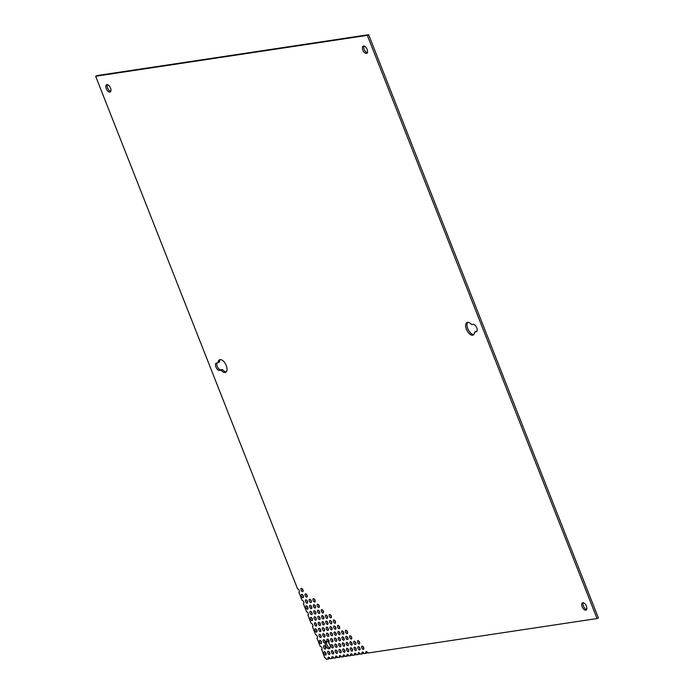 <?xml version="1.0" encoding="UTF-8"?>
<svg xmlns="http://www.w3.org/2000/svg" width="694" height="694" viewBox="0 0 694 694"><rect width="100%" height="100%" fill="white"/><g stroke="black" fill="none" stroke-linecap="round" stroke-linejoin="round"><path stroke-width="1.04" d="M586.612 609.497A4.043 2.073 63.7 0 1 583.481 606.096A4.043 2.073 63.7 0 1 583.264 602.722M303.139 590.629A1.796 0.92 63.7 0 1 302.393 589.484A1.796 0.92 63.7 0 1 302.194 588.72M303.512 596.649A1.796 0.92 63.7 0 1 302.766 595.513A1.796 0.92 63.7 0 1 302.567 594.741M307.286 596.085A1.796 0.92 63.7 0 1 306.54 594.94A1.796 0.92 63.7 0 1 306.34 594.177M359.709 642.913A1.796 0.92 63.7 0 1 358.954 641.768A1.796 0.92 63.7 0 1 358.763 641.004M363.856 648.37A1.796 0.92 63.7 0 1 363.101 647.224A1.796 0.92 63.7 0 1 362.91 646.452M307.659 602.106A1.796 0.92 63.7 0 1 306.913 600.969A1.796 0.92 63.7 0 1 306.713 600.197M311.433 601.542A1.796 0.92 63.7 0 1 310.686 600.397A1.796 0.92 63.7 0 1 310.487 599.625M315.206 600.969A1.796 0.92 63.7 0 1 314.46 599.833A1.796 0.92 63.7 0 1 314.261 599.061M347.642 632.572A1.796 0.92 63.7 0 1 346.887 631.427A1.796 0.92 63.7 0 1 346.696 630.655M351.789 638.029A1.796 0.92 63.7 0 1 351.034 636.884A1.796 0.92 63.7 0 1 350.843 636.112M355.935 643.477A1.796 0.92 63.7 0 1 355.181 642.34A1.796 0.92 63.7 0 1 354.99 641.568M360.082 648.933A1.796 0.92 63.7 0 1 359.336 647.797A1.796 0.92 63.7 0 1 359.136 647.025M308.041 608.135A1.796 0.92 63.7 0 1 307.286 606.99A1.796 0.92 63.7 0 1 307.095 606.218M311.806 607.562A1.796 0.92 63.7 0 1 311.059 606.417A1.796 0.92 63.7 0 1 310.869 605.654M315.579 606.998A1.796 0.92 63.7 0 1 314.833 605.853A1.796 0.92 63.7 0 1 314.642 605.081M319.353 606.426A1.796 0.92 63.7 0 1 318.607 605.289A1.796 0.92 63.7 0 1 318.416 604.517M331.428 616.766A1.796 0.92 63.7 0 1 330.674 615.63A1.796 0.92 63.7 0 1 330.483 614.858M335.575 622.223A1.796 0.92 63.7 0 1 334.82 621.087A1.796 0.92 63.7 0 1 334.629 620.315M339.722 627.68A1.796 0.92 63.7 0 1 338.967 626.543A1.796 0.92 63.7 0 1 338.776 625.771M343.868 633.136A1.796 0.92 63.7 0 1 343.114 631.991A1.796 0.92 63.7 0 1 342.923 631.228M348.015 638.593A1.796 0.92 63.7 0 1 347.26 637.448A1.796 0.92 63.7 0 1 347.069 636.684M352.162 644.049A1.796 0.92 63.7 0 1 351.407 642.904A1.796 0.92 63.7 0 1 351.216 642.132M356.308 649.506A1.796 0.92 63.7 0 1 355.562 648.361A1.796 0.92 63.7 0 1 355.363 647.589M312.187 613.583A1.796 0.92 63.7 0 1 311.433 612.446A1.796 0.92 63.7 0 1 311.242 611.674M315.961 613.019A1.796 0.92 63.7 0 1 315.206 611.874A1.796 0.92 63.7 0 1 315.015 611.11M319.734 612.455A1.796 0.92 63.7 0 1 318.98 611.31A1.796 0.92 63.7 0 1 318.789 610.538M323.499 611.882A1.796 0.92 63.7 0 1 322.753 610.737A1.796 0.92 63.7 0 1 322.563 609.974M327.655 617.339A1.796 0.92 63.7 0 1 326.9 616.194A1.796 0.92 63.7 0 1 326.709 615.431M331.801 622.796A1.796 0.92 63.7 0 1 331.047 621.651A1.796 0.92 63.7 0 1 330.856 620.878M335.948 628.252A1.796 0.92 63.7 0 1 335.193 627.107A1.796 0.92 63.7 0 1 335.002 626.335M340.095 633.709A1.796 0.92 63.7 0 1 339.34 632.564A1.796 0.92 63.7 0 1 339.149 631.792M344.241 639.157A1.796 0.92 63.7 0 1 343.487 638.02A1.796 0.92 63.7 0 1 343.296 637.248M348.388 644.613A1.796 0.92 63.7 0 1 347.633 643.477A1.796 0.92 63.7 0 1 347.442 642.705M352.535 650.07A1.796 0.92 63.7 0 1 351.789 648.925A1.796 0.92 63.7 0 1 351.589 648.161M312.56 619.612A1.796 0.92 63.7 0 1 311.806 618.467A1.796 0.92 63.7 0 1 311.615 617.695M316.334 619.039A1.796 0.92 63.7 0 1 315.579 617.903A1.796 0.92 63.7 0 1 315.388 617.131M320.108 618.475A1.796 0.92 63.7 0 1 319.353 617.33A1.796 0.92 63.7 0 1 319.162 616.558M323.881 617.903A1.796 0.92 63.7 0 1 323.126 616.766A1.796 0.92 63.7 0 1 322.936 615.994M328.028 623.359A1.796 0.92 63.7 0 1 327.273 622.223A1.796 0.92 63.7 0 1 327.082 621.451M332.174 628.816A1.796 0.92 63.7 0 1 331.42 627.671A1.796 0.92 63.7 0 1 331.229 626.908M336.321 634.273A1.796 0.92 63.7 0 1 335.566 633.128A1.796 0.92 63.7 0 1 335.376 632.364M340.468 639.729A1.796 0.92 63.7 0 1 339.713 638.584A1.796 0.92 63.7 0 1 339.522 637.812M344.614 645.186A1.796 0.92 63.7 0 1 343.868 644.041A1.796 0.92 63.7 0 1 343.669 643.269M348.761 650.642A1.796 0.92 63.7 0 1 348.015 649.497A1.796 0.92 63.7 0 1 347.815 648.725M316.707 625.068A1.796 0.92 63.7 0 1 315.952 623.923A1.796 0.92 63.7 0 1 315.761 623.151M320.481 624.496A1.796 0.92 63.7 0 1 319.726 623.351A1.796 0.92 63.7 0 1 319.535 622.587M324.254 623.932A1.796 0.92 63.7 0 1 323.499 622.787A1.796 0.92 63.7 0 1 323.309 622.015M328.401 629.389A1.796 0.92 63.7 0 1 327.646 628.244A1.796 0.92 63.7 0 1 327.455 627.471M332.547 634.837A1.796 0.92 63.7 0 1 331.793 633.7A1.796 0.92 63.7 0 1 331.602 632.928M336.694 640.293A1.796 0.92 63.7 0 1 335.939 639.157A1.796 0.92 63.7 0 1 335.749 638.385M340.841 645.75A1.796 0.92 63.7 0 1 340.095 644.613A1.796 0.92 63.7 0 1 339.895 643.841M344.987 651.206A1.796 0.92 63.7 0 1 344.241 650.061A1.796 0.92 63.7 0 1 344.042 649.298M317.08 631.089A1.796 0.92 63.7 0 1 316.325 629.944A1.796 0.92 63.7 0 1 316.134 629.18M320.854 630.525A1.796 0.92 63.7 0 1 320.099 629.38A1.796 0.92 63.7 0 1 319.908 628.608M324.627 629.952A1.796 0.92 63.7 0 1 323.872 628.807A1.796 0.92 63.7 0 1 323.682 628.044M328.774 635.409A1.796 0.92 63.7 0 1 328.019 634.264A1.796 0.92 63.7 0 1 327.828 633.501M332.92 640.866A1.796 0.92 63.7 0 1 332.166 639.721A1.796 0.92 63.7 0 1 331.975 638.948M337.067 646.322A1.796 0.92 63.7 0 1 336.321 645.177A1.796 0.92 63.7 0 1 336.122 644.405M341.214 651.779A1.796 0.92 63.7 0 1 340.468 650.634A1.796 0.92 63.7 0 1 340.268 649.862M321.227 636.545A1.796 0.92 63.7 0 1 320.472 635.4A1.796 0.92 63.7 0 1 320.281 634.628M325 635.973A1.796 0.92 63.7 0 1 324.245 634.837A1.796 0.92 63.7 0 1 324.055 634.064M326.275 642.358A1.796 0.92 63.7 0 1 325.13 641.742A1.796 0.92 63.7 0 1 324.428 640.085M330.023 648.109A4.043 2.073 63.7 0 1 326.449 642.28L325.113 642.93A1.796 0.92 63.7 0 1 325.035 642.982A1.796 0.92 63.7 0 1 323.413 641.776A1.796 0.92 63.7 0 1 323.439 639.764A1.796 0.92 63.7 0 1 324.601 640.267A1.796 0.92 63.7 0 1 325.373 641.959A4.043 2.073 63.7 0 1 325.894 641.429A4.043 2.073 63.7 0 1 327.438 641.646L328.765 640.987A1.796 0.92 63.7 0 1 328.201 639.521M333.293 646.886A1.796 0.92 63.7 0 1 332.547 645.741A1.796 0.92 63.7 0 1 332.348 644.978M337.44 652.343A1.796 0.92 63.7 0 1 336.694 651.198A1.796 0.92 63.7 0 1 336.495 650.434M321.6 642.566A1.796 0.92 63.7 0 1 320.854 641.421A1.796 0.92 63.7 0 1 320.654 640.657M333.667 652.907A1.796 0.92 63.7 0 1 332.92 651.77A1.796 0.92 63.7 0 1 332.721 650.998M325.746 648.023A1.796 0.92 63.7 0 1 325 646.877A1.796 0.92 63.7 0 1 324.801 646.114M329.893 653.479A1.796 0.92 63.7 0 1 329.147 652.334A1.796 0.92 63.7 0 1 328.947 651.571M326.119 654.043A1.796 0.92 63.7 0 1 325.373 652.907A1.796 0.92 63.7 0 1 325.182 652.134M473.785 334.551A6.966 3.565 63.7 0 1 468.233 329.693A6.966 3.565 63.7 0 1 467.747 322.337M476.917 331.238L476.093 331.359A0.859 0.442 -116.3 0 0 475.971 331.42M226.253 371.802A6.966 3.565 63.7 0 1 222.635 369.815A0.859 0.442 -116.3 0 0 222.167 369.572L220.839 369.772A4.043 2.073 63.7 0 1 217.664 367.256A4.043 2.073 63.7 0 1 217.083 362.901M218.029 362.719L219.235 362.129A0.859 0.442 -116.3 0 0 219.469 361.774A6.966 3.565 63.7 0 1 220.215 359.587M367.326 52.805A4.043 2.073 63.7 0 1 364.194 49.413A4.043 2.073 63.7 0 1 363.977 46.038M110.736 91.417A4.043 2.073 63.7 0 1 107.605 88.025A4.043 2.073 63.7 0 1 107.388 84.651M368.644 34.7L96.96 75.585L95.633 76.245L367.308 35.359L368.644 34.7L598.367 617.903L597.04 618.554L367.811 653.054A1.796 0.92 63.7 0 0 366.068 651.579A1.796 0.92 63.7 0 0 365.92 653.34L364.038 653.618A1.796 0.92 63.7 0 0 362.294 652.152A1.796 0.92 63.7 0 0 362.147 653.904L360.264 654.19A1.796 0.92 63.7 0 0 358.52 652.716A1.796 0.92 63.7 0 0 358.373 654.477L356.49 654.754A1.796 0.92 63.7 0 0 354.747 653.288A1.796 0.92 63.7 0 0 354.599 655.041L352.717 655.327A1.796 0.92 63.7 0 0 350.973 653.852A1.796 0.92 63.7 0 0 350.826 655.613L348.943 655.891A1.796 0.92 63.7 0 0 347.2 654.425A1.796 0.92 63.7 0 0 347.061 656.177L345.17 656.463A1.796 0.92 63.7 0 0 343.426 654.989A1.796 0.92 63.7 0 0 343.287 656.741L341.396 657.027A1.796 0.92 63.7 0 0 339.661 655.561A1.796 0.92 63.7 0 0 339.513 657.313L337.622 657.6A1.796 0.92 63.7 0 0 335.887 656.125A1.796 0.92 63.7 0 0 335.74 657.877L333.849 658.164A1.796 0.92 63.7 0 0 332.114 656.697A1.796 0.92 63.7 0 0 331.966 658.45L330.075 658.736A1.796 0.92 63.7 0 0 328.34 657.261A1.796 0.92 63.7 0 0 328.193 659.014L326.301 659.3A1.796 0.92 63.7 0 0 324.705 657.782L321.756 649.489M365.92 653.34L367.256 652.681A1.796 0.92 63.7 0 1 367.057 651.909M362.147 653.904L363.483 653.245A1.796 0.92 63.7 0 1 363.283 652.481M358.373 654.477L359.709 653.817A1.796 0.92 63.7 0 1 359.509 653.045M354.599 655.041L355.935 654.381A1.796 0.92 63.7 0 1 355.736 653.618M350.826 655.613L352.162 654.954A1.796 0.92 63.7 0 1 351.962 654.182M347.061 656.177L348.388 655.518A1.796 0.92 63.7 0 1 348.188 654.754M343.287 656.741L344.614 656.09A1.796 0.92 63.7 0 1 344.415 655.318M339.513 657.313L340.841 656.654A1.796 0.92 63.7 0 1 340.641 655.882M335.74 657.877L337.067 657.227A1.796 0.92 63.7 0 1 336.876 656.455M331.966 658.45L333.293 657.791A1.796 0.92 63.7 0 1 333.103 657.018M328.193 659.014L329.52 658.363A1.796 0.92 63.7 0 1 329.329 657.591M582.153 606.756A4.043 2.073 63.7 0 1 582.483 602.817A4.043 2.073 63.7 0 1 586.126 605.524A4.043 2.073 63.7 0 1 586.066 610.061A4.043 2.073 63.7 0 1 582.153 606.756M301.057 590.143A1.796 0.92 63.7 0 1 301.205 588.391A1.796 0.92 63.7 0 1 302.827 589.596A1.796 0.92 63.7 0 1 302.801 591.618A1.796 0.92 63.7 0 1 301.057 590.143M301.43 596.163A1.796 0.92 63.7 0 1 301.578 594.411A1.796 0.92 63.7 0 1 303.2 595.617A1.796 0.92 63.7 0 1 303.174 597.638A1.796 0.92 63.7 0 1 301.43 596.163M305.204 595.599A1.796 0.92 63.7 0 1 305.351 593.847A1.796 0.92 63.7 0 1 306.974 595.053A1.796 0.92 63.7 0 1 306.948 597.066A1.796 0.92 63.7 0 1 305.204 595.599M357.627 642.427A1.796 0.92 63.7 0 1 357.774 640.675A1.796 0.92 63.7 0 1 359.397 641.881A1.796 0.92 63.7 0 1 359.371 643.893A1.796 0.92 63.7 0 1 357.627 642.427M361.774 647.884A1.796 0.92 63.7 0 1 361.921 646.131A1.796 0.92 63.7 0 1 363.543 647.329A1.796 0.92 63.7 0 1 363.517 649.35A1.796 0.92 63.7 0 1 361.774 647.884M305.586 601.62A1.796 0.92 63.7 0 1 305.724 599.868A1.796 0.92 63.7 0 1 307.347 601.073A1.796 0.92 63.7 0 1 307.321 603.095A1.796 0.92 63.7 0 1 305.586 601.62M309.359 601.056A1.796 0.92 63.7 0 1 309.498 599.304A1.796 0.92 63.7 0 1 311.12 600.501A1.796 0.92 63.7 0 1 311.094 602.522A1.796 0.92 63.7 0 1 309.359 601.056M313.124 600.484A1.796 0.92 63.7 0 1 313.272 598.731A1.796 0.92 63.7 0 1 314.894 599.937A1.796 0.92 63.7 0 1 314.868 601.958A1.796 0.92 63.7 0 1 313.124 600.484M345.56 632.087A1.796 0.92 63.7 0 1 345.707 630.326A1.796 0.92 63.7 0 1 347.33 631.531A1.796 0.92 63.7 0 1 347.304 633.553A1.796 0.92 63.7 0 1 345.56 632.087M349.707 637.543A1.796 0.92 63.7 0 1 349.854 635.782A1.796 0.92 63.7 0 1 351.476 636.988A1.796 0.92 63.7 0 1 351.45 639.009A1.796 0.92 63.7 0 1 349.707 637.543M353.853 642.991A1.796 0.92 63.7 0 1 354.001 641.239A1.796 0.92 63.7 0 1 355.623 642.444A1.796 0.92 63.7 0 1 355.597 644.466A1.796 0.92 63.7 0 1 353.853 642.991M358 648.448A1.796 0.92 63.7 0 1 358.147 646.695A1.796 0.92 63.7 0 1 359.77 647.901A1.796 0.92 63.7 0 1 359.744 649.922A1.796 0.92 63.7 0 1 358 648.448M305.959 607.649A1.796 0.92 63.7 0 1 306.106 605.888A1.796 0.92 63.7 0 1 307.728 607.094A1.796 0.92 63.7 0 1 307.694 609.115A1.796 0.92 63.7 0 1 305.959 607.649M309.732 607.077A1.796 0.92 63.7 0 1 309.88 605.324A1.796 0.92 63.7 0 1 311.502 606.53A1.796 0.92 63.7 0 1 311.467 608.551A1.796 0.92 63.7 0 1 309.732 607.077M313.506 606.513A1.796 0.92 63.7 0 1 313.653 604.752A1.796 0.92 63.7 0 1 315.276 605.957A1.796 0.92 63.7 0 1 315.241 607.979A1.796 0.92 63.7 0 1 313.506 606.513M317.279 605.94A1.796 0.92 63.7 0 1 317.427 604.188A1.796 0.92 63.7 0 1 319.04 605.394A1.796 0.92 63.7 0 1 319.014 607.415A1.796 0.92 63.7 0 1 317.279 605.94M329.346 616.289A1.796 0.92 63.7 0 1 329.494 614.528A1.796 0.92 63.7 0 1 331.116 615.734A1.796 0.92 63.7 0 1 331.081 617.755A1.796 0.92 63.7 0 1 329.346 616.289M333.493 621.737A1.796 0.92 63.7 0 1 333.641 619.985A1.796 0.92 63.7 0 1 335.263 621.191A1.796 0.92 63.7 0 1 335.228 623.212A1.796 0.92 63.7 0 1 333.493 621.737M337.64 627.194A1.796 0.92 63.7 0 1 337.787 625.441A1.796 0.92 63.7 0 1 339.409 626.647A1.796 0.92 63.7 0 1 339.375 628.669A1.796 0.92 63.7 0 1 337.64 627.194M341.786 632.65A1.796 0.92 63.7 0 1 341.934 630.898A1.796 0.92 63.7 0 1 343.556 632.104A1.796 0.92 63.7 0 1 343.53 634.125A1.796 0.92 63.7 0 1 341.786 632.65M345.933 638.107A1.796 0.92 63.7 0 1 346.08 636.355A1.796 0.92 63.7 0 1 347.703 637.56A1.796 0.92 63.7 0 1 347.677 639.573A1.796 0.92 63.7 0 1 345.933 638.107M350.08 643.564A1.796 0.92 63.7 0 1 350.227 641.811A1.796 0.92 63.7 0 1 351.849 643.008A1.796 0.92 63.7 0 1 351.823 645.03A1.796 0.92 63.7 0 1 350.08 643.564M354.226 649.02A1.796 0.92 63.7 0 1 354.374 647.268A1.796 0.92 63.7 0 1 355.996 648.465A1.796 0.92 63.7 0 1 355.97 650.486A1.796 0.92 63.7 0 1 354.226 649.02M310.105 613.097A1.796 0.92 63.7 0 1 310.253 611.345A1.796 0.92 63.7 0 1 311.875 612.55A1.796 0.92 63.7 0 1 311.84 614.572A1.796 0.92 63.7 0 1 310.105 613.097M313.879 612.533A1.796 0.92 63.7 0 1 314.026 610.781A1.796 0.92 63.7 0 1 315.649 611.987A1.796 0.92 63.7 0 1 315.614 613.999A1.796 0.92 63.7 0 1 313.879 612.533M317.652 611.969A1.796 0.92 63.7 0 1 317.8 610.208A1.796 0.92 63.7 0 1 319.422 611.414A1.796 0.92 63.7 0 1 319.387 613.435A1.796 0.92 63.7 0 1 317.652 611.969M321.426 611.397A1.796 0.92 63.7 0 1 321.574 609.644A1.796 0.92 63.7 0 1 323.196 610.85A1.796 0.92 63.7 0 1 323.161 612.871A1.796 0.92 63.7 0 1 321.426 611.397M325.573 616.853A1.796 0.92 63.7 0 1 325.72 615.101A1.796 0.92 63.7 0 1 327.342 616.307A1.796 0.92 63.7 0 1 327.308 618.319A1.796 0.92 63.7 0 1 325.573 616.853M329.719 622.31A1.796 0.92 63.7 0 1 329.867 620.557A1.796 0.92 63.7 0 1 331.489 621.755A1.796 0.92 63.7 0 1 331.454 623.776A1.796 0.92 63.7 0 1 329.719 622.31M333.866 627.766A1.796 0.92 63.7 0 1 334.014 626.014A1.796 0.92 63.7 0 1 335.636 627.211A1.796 0.92 63.7 0 1 335.61 629.232A1.796 0.92 63.7 0 1 333.866 627.766M338.013 633.223A1.796 0.92 63.7 0 1 338.16 631.462A1.796 0.92 63.7 0 1 339.782 632.668A1.796 0.92 63.7 0 1 339.756 634.689A1.796 0.92 63.7 0 1 338.013 633.223M342.159 638.671A1.796 0.92 63.7 0 1 342.307 636.919A1.796 0.92 63.7 0 1 343.929 638.124A1.796 0.92 63.7 0 1 343.903 640.146A1.796 0.92 63.7 0 1 342.159 638.671M346.306 644.127A1.796 0.92 63.7 0 1 346.453 642.375A1.796 0.92 63.7 0 1 348.076 643.581A1.796 0.92 63.7 0 1 348.05 645.602A1.796 0.92 63.7 0 1 346.306 644.127M350.453 649.584A1.796 0.92 63.7 0 1 350.6 647.832A1.796 0.92 63.7 0 1 352.222 649.037A1.796 0.92 63.7 0 1 352.196 651.059A1.796 0.92 63.7 0 1 350.453 649.584M310.478 619.126A1.796 0.92 63.7 0 1 310.626 617.374A1.796 0.92 63.7 0 1 312.248 618.571A1.796 0.92 63.7 0 1 312.213 620.592A1.796 0.92 63.7 0 1 310.478 619.126M314.252 618.554A1.796 0.92 63.7 0 1 314.399 616.801A1.796 0.92 63.7 0 1 316.022 618.007A1.796 0.92 63.7 0 1 315.987 620.028A1.796 0.92 63.7 0 1 314.252 618.554M318.026 617.99A1.796 0.92 63.7 0 1 318.173 616.237A1.796 0.92 63.7 0 1 319.795 617.443A1.796 0.92 63.7 0 1 319.761 619.456A1.796 0.92 63.7 0 1 318.026 617.99M321.799 617.417A1.796 0.92 63.7 0 1 321.947 615.665A1.796 0.92 63.7 0 1 323.569 616.871A1.796 0.92 63.7 0 1 323.534 618.892A1.796 0.92 63.7 0 1 321.799 617.417M325.946 622.874A1.796 0.92 63.7 0 1 326.093 621.121A1.796 0.92 63.7 0 1 327.715 622.327A1.796 0.92 63.7 0 1 327.681 624.348A1.796 0.92 63.7 0 1 325.946 622.874M330.092 628.33A1.796 0.92 63.7 0 1 330.24 626.578A1.796 0.92 63.7 0 1 331.862 627.784A1.796 0.92 63.7 0 1 331.836 629.805A1.796 0.92 63.7 0 1 330.092 628.33M334.239 633.787A1.796 0.92 63.7 0 1 334.387 632.034A1.796 0.92 63.7 0 1 336.009 633.24A1.796 0.92 63.7 0 1 335.983 635.262A1.796 0.92 63.7 0 1 334.239 633.787M338.386 639.243A1.796 0.92 63.7 0 1 338.533 637.491A1.796 0.92 63.7 0 1 340.155 638.697A1.796 0.92 63.7 0 1 340.129 640.709A1.796 0.92 63.7 0 1 338.386 639.243M342.532 644.7A1.796 0.92 63.7 0 1 342.68 642.948A1.796 0.92 63.7 0 1 344.302 644.145A1.796 0.92 63.7 0 1 344.276 646.166A1.796 0.92 63.7 0 1 342.532 644.7M346.679 650.157A1.796 0.92 63.7 0 1 346.827 648.396A1.796 0.92 63.7 0 1 348.449 649.601A1.796 0.92 63.7 0 1 348.423 651.623A1.796 0.92 63.7 0 1 346.679 650.157M314.625 624.583A1.796 0.92 63.7 0 1 314.772 622.822A1.796 0.92 63.7 0 1 316.395 624.027A1.796 0.92 63.7 0 1 316.369 626.049A1.796 0.92 63.7 0 1 314.625 624.583M318.399 624.01A1.796 0.92 63.7 0 1 318.546 622.258A1.796 0.92 63.7 0 1 320.168 623.464A1.796 0.92 63.7 0 1 320.142 625.485A1.796 0.92 63.7 0 1 318.399 624.01M322.172 623.446A1.796 0.92 63.7 0 1 322.32 621.694A1.796 0.92 63.7 0 1 323.942 622.891A1.796 0.92 63.7 0 1 323.916 624.912A1.796 0.92 63.7 0 1 322.172 623.446M326.319 628.903A1.796 0.92 63.7 0 1 326.466 627.142A1.796 0.92 63.7 0 1 328.089 628.348A1.796 0.92 63.7 0 1 328.062 630.369A1.796 0.92 63.7 0 1 326.319 628.903M330.465 634.351A1.796 0.92 63.7 0 1 330.613 632.598A1.796 0.92 63.7 0 1 332.235 633.804A1.796 0.92 63.7 0 1 332.209 635.825A1.796 0.92 63.7 0 1 330.465 634.351M334.612 639.807A1.796 0.92 63.7 0 1 334.76 638.055A1.796 0.92 63.7 0 1 336.382 639.261A1.796 0.92 63.7 0 1 336.356 641.282A1.796 0.92 63.7 0 1 334.612 639.807M338.759 645.264A1.796 0.92 63.7 0 1 338.906 643.511A1.796 0.92 63.7 0 1 340.528 644.717A1.796 0.92 63.7 0 1 340.502 646.739A1.796 0.92 63.7 0 1 338.759 645.264M342.905 650.72A1.796 0.92 63.7 0 1 343.053 648.968A1.796 0.92 63.7 0 1 344.675 650.174A1.796 0.92 63.7 0 1 344.649 652.195A1.796 0.92 63.7 0 1 342.905 650.72M314.998 630.603A1.796 0.92 63.7 0 1 315.145 628.851A1.796 0.92 63.7 0 1 316.768 630.057A1.796 0.92 63.7 0 1 316.742 632.069A1.796 0.92 63.7 0 1 314.998 630.603M318.772 630.039A1.796 0.92 63.7 0 1 318.919 628.278A1.796 0.92 63.7 0 1 320.541 629.484A1.796 0.92 63.7 0 1 320.515 631.505A1.796 0.92 63.7 0 1 318.772 630.039M322.545 629.467A1.796 0.92 63.7 0 1 322.693 627.714A1.796 0.92 63.7 0 1 324.315 628.92A1.796 0.92 63.7 0 1 324.289 630.941A1.796 0.92 63.7 0 1 322.545 629.467M326.692 634.923A1.796 0.92 63.7 0 1 326.839 633.171A1.796 0.92 63.7 0 1 328.462 634.377A1.796 0.92 63.7 0 1 328.436 636.389A1.796 0.92 63.7 0 1 326.692 634.923M330.838 640.38A1.796 0.92 63.7 0 1 330.986 638.627A1.796 0.92 63.7 0 1 332.608 639.825A1.796 0.92 63.7 0 1 332.582 641.846A1.796 0.92 63.7 0 1 330.838 640.38M334.985 645.836A1.796 0.92 63.7 0 1 335.133 644.075A1.796 0.92 63.7 0 1 336.755 645.281A1.796 0.92 63.7 0 1 336.729 647.302A1.796 0.92 63.7 0 1 334.985 645.836M339.132 651.293A1.796 0.92 63.7 0 1 339.279 649.532A1.796 0.92 63.7 0 1 340.901 650.738A1.796 0.92 63.7 0 1 340.875 652.759A1.796 0.92 63.7 0 1 339.132 651.293M319.145 636.06A1.796 0.92 63.7 0 1 319.292 634.307A1.796 0.92 63.7 0 1 320.914 635.504A1.796 0.92 63.7 0 1 320.888 637.526A1.796 0.92 63.7 0 1 319.145 636.06M322.918 635.487A1.796 0.92 63.7 0 1 323.066 633.735A1.796 0.92 63.7 0 1 324.688 634.941A1.796 0.92 63.7 0 1 324.662 636.962A1.796 0.92 63.7 0 1 322.918 635.487M326.631 641.334L325.373 641.959M329.077 642.097L328.392 642.436A4.043 2.073 63.7 0 1 330.188 646.062A4.043 2.073 63.7 0 1 329.477 648.673A4.043 2.073 63.7 0 1 326.579 647.19A4.043 2.073 63.7 0 1 325.113 642.93M327.438 641.646A1.796 0.92 63.7 0 1 327.212 639.191A1.796 0.92 63.7 0 1 328.835 640.397A1.796 0.92 63.7 0 1 328.809 642.418A1.796 0.92 63.7 0 1 328.392 642.436M331.212 646.4A1.796 0.92 63.7 0 1 331.359 644.648A1.796 0.92 63.7 0 1 332.981 645.854A1.796 0.92 63.7 0 1 332.955 647.875A1.796 0.92 63.7 0 1 331.212 646.4M335.358 651.857A1.796 0.92 63.7 0 1 335.506 650.105A1.796 0.92 63.7 0 1 337.128 651.31A1.796 0.92 63.7 0 1 337.102 653.323A1.796 0.92 63.7 0 1 335.358 651.857M319.518 642.08A1.796 0.92 63.7 0 1 319.665 640.328A1.796 0.92 63.7 0 1 321.287 641.534A1.796 0.92 63.7 0 1 321.261 643.555A1.796 0.92 63.7 0 1 319.518 642.08M331.593 652.421A1.796 0.92 63.7 0 1 331.732 650.668A1.796 0.92 63.7 0 1 333.354 651.874A1.796 0.92 63.7 0 1 333.328 653.895A1.796 0.92 63.7 0 1 331.593 652.421M323.664 647.537A1.796 0.92 63.7 0 1 323.812 645.784A1.796 0.92 63.7 0 1 325.434 646.99A1.796 0.92 63.7 0 1 325.408 649.011A1.796 0.92 63.7 0 1 323.664 647.537M327.82 652.993A1.796 0.92 63.7 0 1 327.958 651.241A1.796 0.92 63.7 0 1 329.581 652.447A1.796 0.92 63.7 0 1 329.555 654.459A1.796 0.92 63.7 0 1 327.82 652.993M324.046 653.557A1.796 0.92 63.7 0 1 324.193 651.805A1.796 0.92 63.7 0 1 325.807 653.011A1.796 0.92 63.7 0 1 325.781 655.032A1.796 0.92 63.7 0 1 324.046 653.557M476.093 331.359L474.765 332.018A0.859 0.442 -116.3 0 0 474.531 332.365A6.966 3.565 63.7 0 1 473.187 335.02A6.966 3.565 63.7 0 1 466.906 330.353A6.966 3.565 63.7 0 1 467.019 322.528A6.966 3.565 63.7 0 1 471.365 324.324A0.859 0.442 -116.3 0 0 471.833 324.566L473.161 324.367A4.043 2.073 63.7 0 1 476.622 327.473A4.043 2.073 63.7 0 1 476.422 331.715A4.043 2.073 63.7 0 1 476.093 331.819L476.691 331.524M474.765 332.018L476.093 331.819M220.839 369.772L219.512 370.431L222.167 369.572M219.512 370.431A4.043 2.073 63.7 0 1 216.051 367.326A4.043 2.073 63.7 0 1 216.25 363.083A4.043 2.073 63.7 0 1 216.571 362.979L217.907 362.78A0.859 0.442 -116.3 0 0 218.142 362.433A6.966 3.565 63.7 0 1 219.486 359.787A6.966 3.565 63.7 0 1 225.767 364.445A6.966 3.565 63.7 0 1 225.654 372.27A6.966 3.565 63.7 0 1 221.308 370.475A0.859 0.442 -116.3 0 0 220.839 370.232M362.867 50.063A4.043 2.073 63.7 0 1 363.196 46.125A4.043 2.073 63.7 0 1 366.84 48.832A4.043 2.073 63.7 0 1 366.779 53.369A4.043 2.073 63.7 0 1 362.867 50.063M106.277 88.676A4.043 2.073 63.7 0 1 106.607 84.737A4.043 2.073 63.7 0 1 110.251 87.444A4.043 2.073 63.7 0 1 110.19 91.981A4.043 2.073 63.7 0 1 106.277 88.676M321.487 649.619A1.796 0.92 63.7 0 0 321.634 649.575A1.796 0.92 63.7 0 0 321.73 647.684A1.796 0.92 63.7 0 0 320.186 646.305L316.967 638.142A1.796 0.92 63.7 0 0 317.115 638.098A1.796 0.92 63.7 0 0 317.201 636.207A1.796 0.92 63.7 0 0 315.666 634.828L312.447 626.665A1.796 0.92 63.7 0 0 312.595 626.621A1.796 0.92 63.7 0 0 312.682 624.73A1.796 0.92 63.7 0 0 311.146 623.351L307.928 615.188A1.796 0.92 63.7 0 0 308.067 615.136A1.796 0.92 63.7 0 0 308.162 613.253A1.796 0.92 63.7 0 0 306.618 611.874L303.408 603.702A1.796 0.92 63.7 0 0 303.547 603.659A1.796 0.92 63.7 0 0 303.642 601.776A1.796 0.92 63.7 0 0 302.098 600.388L298.88 592.225A1.796 0.92 63.7 0 0 299.027 592.182A1.796 0.92 63.7 0 0 299.114 590.29A1.796 0.92 63.7 0 0 297.579 588.911L95.633 76.245M367.308 35.359L597.04 618.554M219.469 361.774L218.142 362.433M221.308 370.475L222.635 369.815M476.023 331.385L474.696 332.036M219.304 362.103L217.977 362.762"/></g></svg>
